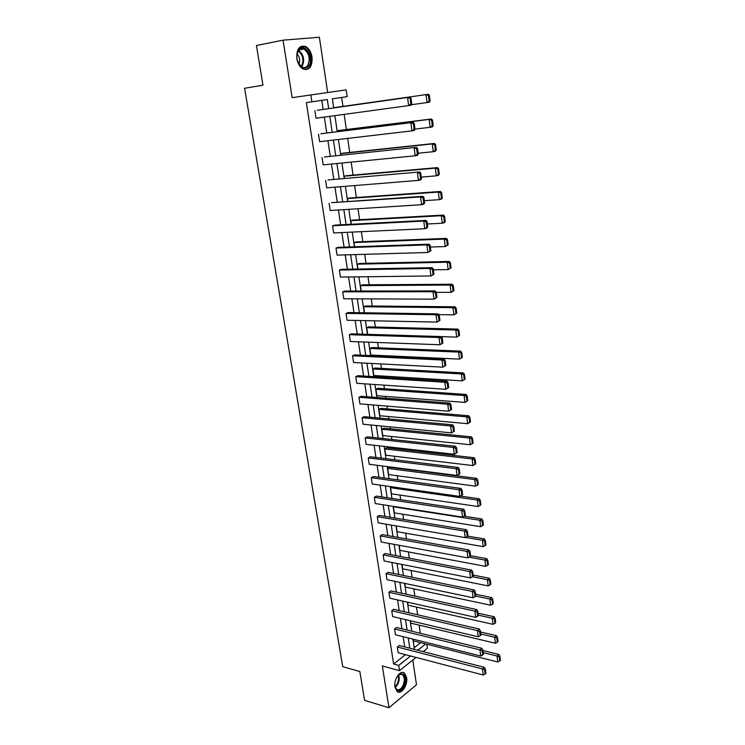 <?xml version="1.0" encoding="UTF-8"?>
<svg xmlns="http://www.w3.org/2000/svg" width="745" height="745" viewBox="0 0 745 745"><rect width="100%" height="100%" fill="white"/><g stroke="black" fill="none" stroke-linecap="round" stroke-linejoin="round"><path stroke-width="1.12" d="M394.943 687.104C393.472 679.431 400.456 669.373 404.507 673.182L406.621 677.55C408.074 685.139 401.155 695.243 397.029 691.407L394.943 687.104M296.836 58.594C296.398 49.133 299.294 45.091 305.497 46.451C308.896 48.313 311.075 51.852 312.034 57.067C312.453 66.501 309.538 70.514 303.29 69.108C299.956 67.255 297.804 63.753 296.836 58.594M327.651 92.436L319.372 37.25L283.035 40.174L292.161 97.651L346.155 89.866L347.142 96.654L332.354 98.815L333.713 107.941M416.008 657.416L399.544 670.649L382.334 665.928L388.974 707.75L364.594 700.347L359.835 671.515L342.737 666.682L244.583 88.282L262.976 85.2L256.429 45.529L283.035 40.174M388.974 707.75L416.492 684.739L412.786 660.005M342.97 106.358L341.666 97.465L347.142 96.654M420.329 633.287L419.128 625.111M417.619 614.793L416.483 607.082M414.872 596.102L413.81 588.885M412.097 577.226L411.11 570.502M409.303 558.154L408.39 551.933M406.472 538.886L405.634 533.178M403.613 519.414L402.849 514.227M400.726 499.737L400.037 495.09M397.802 479.854L397.206 475.757M394.859 459.767L394.338 456.219M393.211 448.555L393.034 447.391M391.87 439.457L391.432 436.486M390.315 428.822L390.026 426.857M388.862 418.932L388.508 416.539M387.381 408.884L386.981 406.109M385.817 398.184L385.547 396.396M384.429 388.741L383.899 385.128M382.734 377.212L382.558 376.029M381.44 368.384L380.788 363.923M379.624 356.017L379.54 355.458M378.423 347.813L377.64 342.486M375.368 327.027L374.456 320.816M372.286 306.018L371.233 298.894M369.166 284.786L367.983 276.73M366.009 263.32L364.696 254.324M362.824 241.622L361.362 231.667M359.612 219.691L358 208.749M356.352 197.527L354.601 185.561M353.065 175.112L351.156 162.121M349.731 152.446L347.673 138.402M346.369 129.528L344.153 114.404M426.801 644.22L427.388 648.262L423.188 651.642M396.489 627.476L394.543 628.948L479.938 649.864L481.81 648.262L396.489 627.476M482.686 654.967L483.43 654.315L482.872 650.022L482.117 650.674L482.686 654.967L480.739 656L395.427 634.759L394.543 628.948M390.883 590.878L388.899 592.284L474.863 611.114L476.763 609.578L390.883 590.878M477.638 616.311L478.402 615.696L477.824 611.31L477.07 611.924L477.638 616.311L475.683 617.382L389.812 598.207L388.899 592.284M385.165 553.544L383.154 554.876L469.676 571.527L471.613 570.074L385.165 553.544M472.488 576.826L473.261 576.239L472.675 571.76L471.902 572.346L472.488 576.826L470.514 577.924L384.085 560.92L383.154 554.876M379.326 515.438L377.287 516.695L464.377 531.073L466.342 529.695L379.326 515.438M467.227 536.475L468.009 535.925L467.413 531.343L466.621 531.893L467.227 536.475L465.234 537.611L378.227 522.869L377.287 516.695M373.375 476.539L371.289 477.722L458.957 489.726L460.959 488.431L373.375 476.539M461.844 495.239L462.645 494.717L462.03 490.033L461.229 490.555L461.844 495.239L459.833 496.412L372.258 484.026L371.289 477.722M367.294 436.831L365.171 437.93L453.416 447.447L455.456 446.255L367.294 436.831M457.16 452.588L456.35 453.072L457.16 452.588L456.536 447.801L455.716 448.285L456.34 453.072L454.31 454.292L366.168 444.365L365.171 437.93M361.083 396.284L358.932 397.299L447.754 404.218L449.831 403.12L361.083 396.284M451.545 409.508L450.911 404.619L450.082 405.066L450.716 409.964L451.545 409.508L448.667 411.212L359.937 403.874L358.932 397.299M354.741 354.862L352.553 355.803L441.962 360.003L444.076 358.997L354.741 354.862M445.808 365.45L445.156 360.45L444.309 360.85L444.961 365.86L445.808 365.45L442.893 367.155L353.577 362.508L352.553 355.803M348.26 312.555L346.034 313.394L436.03 314.762L438.181 313.859L348.26 312.555M439.941 320.378L439.271 315.256L438.414 315.619L439.075 320.741L439.941 320.378L436.989 322.082L347.086 320.257L346.034 313.394M341.648 269.317L339.366 270.062L429.967 268.47L432.156 267.669L341.648 269.317M433.935 274.244L433.245 269.001L432.37 269.327L433.059 274.57L433.935 274.244L430.945 275.957L340.446 277.075L339.366 270.062M334.878 225.13L332.559 225.782L423.756 221.069L425.991 220.39L334.878 225.13M427.779 227.029L427.081 221.665L426.187 221.935L426.885 227.309L427.779 227.029L426.987 228.044L424.762 228.743L333.667 232.943L332.559 225.782M327.958 179.955L419.677 171.974L327.958 179.955M421.484 178.679L420.767 173.185L419.854 173.408L420.571 178.912L421.484 178.679L420.702 179.815L418.42 180.392L326.729 187.824L325.602 180.495M320.881 133.755L413.205 122.394L320.881 133.755M415.04 129.164L414.304 123.53L413.373 123.707L414.108 129.341L415.04 129.164L414.257 130.422L411.938 130.878L319.633 141.68L318.478 134.193M404.693 646.902L403.138 636.677M401.946 628.808L400.372 618.397M399.18 610.537L397.569 599.939M396.377 592.079L394.738 581.296M393.546 573.436L391.879 562.456M390.687 554.597L388.992 543.422M387.81 535.571L386.078 524.191M384.886 516.35L383.135 504.765M381.943 496.924L380.155 485.144M378.963 477.303L377.147 465.308M375.955 457.467L374.111 445.259M372.919 437.436L371.038 425.004M369.846 417.181L367.928 404.535M366.745 396.722L364.789 383.843M363.607 376.029L361.614 362.927M360.431 355.132L358.41 341.787M357.228 334.002L355.169 320.415M353.987 312.639L351.891 298.82M350.718 291.044L348.576 276.972M347.403 269.215L345.233 254.892M344.06 247.144L341.843 232.561M340.67 224.832L338.416 209.988M337.243 202.267L334.952 187.153M333.788 179.443L331.451 164.068M330.286 156.375L327.912 140.712M326.748 133.038L324.326 117.095M323.162 109.431L321.793 100.37L306.344 102.633L393.621 664.028L405.466 654.659M317.286 110.26L409.918 97.148L317.286 110.26M411.752 103.955L411.007 98.256L410.076 98.405L410.821 104.104L411.752 103.955L410.97 105.278L316.029 118.222L314.865 110.642M324.438 156.981L416.464 147.333L324.438 156.981M418.28 154.066L417.554 148.506L416.632 148.711L417.358 154.28L418.28 154.066L417.498 155.267L415.198 155.789L323.2 164.878L322.063 157.474M331.441 202.668L420.59 196.95L422.853 196.326L331.441 202.668M424.65 202.994L423.942 197.565L423.039 197.816L423.747 203.255L424.65 202.994L423.858 204.074L421.605 204.707L330.212 210.509L329.104 203.264M338.277 247.349L335.986 248.048L426.876 244.909L429.092 244.174L338.277 247.349M430.871 250.776L430.182 245.468L429.297 245.766L429.986 251.074L430.871 250.776L427.872 252.49L337.075 255.125L335.986 248.048M344.972 291.053L342.719 291.854L433.013 291.751L435.192 290.904L344.972 291.053M436.952 297.441L436.281 292.263L435.406 292.608L436.086 297.795L436.952 297.441L433.981 299.155L343.78 298.782L342.719 291.854M351.519 333.825L349.312 334.71L439.01 337.513L441.142 336.563L351.519 333.825M442.893 343.045L442.232 337.979L441.375 338.36L442.036 343.436L442.893 343.045L439.96 344.749L350.346 341.499L349.312 334.71M357.926 375.685L355.756 376.663L444.867 382.241L446.972 381.179L357.926 375.685M448.695 387.605L448.052 382.66L447.214 383.079L447.857 388.033L448.695 387.605L445.799 389.309L356.781 383.303L355.756 376.663M364.203 416.66L362.07 417.721L450.604 425.954L452.662 424.808L364.203 416.66M454.366 431.169L453.733 426.336L452.913 426.792L453.547 431.634L454.366 431.169L451.507 432.873L363.066 424.222L362.07 417.721M370.349 456.787L368.254 457.933L456.201 468.707L458.222 467.46L370.349 456.787M459.106 474.276L459.916 473.764L459.302 469.033L458.492 469.536L459.106 474.276L457.085 475.468L369.231 464.293L368.254 457.933M376.365 496.086L374.307 497.306L461.676 510.511L463.669 509.18L376.365 496.086M464.545 515.968L465.336 515.428L464.74 510.8L463.939 511.34L464.545 515.968L462.543 517.123L375.257 503.546L374.307 497.306M382.26 534.584L380.229 535.879L467.041 551.412L468.987 549.996L382.26 534.584M469.872 556.757L470.644 556.189L470.058 551.663L469.276 552.231L469.872 556.757L467.888 557.884L381.17 541.988L380.229 535.879M388.043 572.309L386.04 573.669L472.283 591.428L474.202 589.928L388.043 572.309M475.077 596.68L475.841 596.075L475.263 591.642L474.5 592.238L475.077 596.68L473.112 597.76L386.962 579.657L386.04 573.669M393.695 609.27L391.73 610.704L477.415 630.596L479.305 629.022L393.695 609.27M480.171 635.746L480.925 635.113L480.357 630.773L479.603 631.406L480.171 635.746L478.225 636.789L392.634 616.571L391.73 610.704M399.246 645.505L397.318 647.005L482.434 668.936L484.297 667.287L399.246 645.505M485.163 673.983L485.898 673.322L485.349 669.075L484.604 669.736L485.163 673.983L483.235 675.007L398.203 652.76L397.318 647.005M306.344 102.633L311.876 101.814L310.795 94.783M399.544 670.649L398.733 665.406L410.551 655.991M393.621 664.028L398.733 665.406M328.675 108.649L327.306 99.551L311.876 101.814M409.787 648.206L408.241 637.943M407.059 630.056L405.485 619.607M404.302 611.72L402.7 601.085M401.518 593.197L399.888 582.376M398.705 574.488L397.048 563.471M395.865 555.584L394.17 544.371M392.988 536.493L391.274 525.076M390.091 517.198L388.341 505.576M387.158 497.707L385.379 485.88M384.197 478.011L382.39 465.97M381.207 458.11L379.363 445.855M378.181 437.995L376.309 425.516M375.126 417.666L373.217 404.973M372.034 397.122L370.097 384.197M368.915 376.365L366.94 363.206M365.758 355.374L363.746 341.983M362.573 334.16L360.524 320.527M359.351 312.714L357.265 298.838M356.091 291.034L353.968 276.907M352.795 269.113L350.634 254.734M349.461 246.958L347.263 232.31M346.09 224.543L343.855 209.643M342.691 201.886L340.409 186.716M339.245 178.968L336.917 163.528M335.762 155.798L333.397 140.069M332.233 132.359L329.83 116.35M417.749 650.245L425.665 643.931M334.868 115.661L337.262 131.744M338.416 139.483L340.772 155.267M341.927 163.034L344.237 178.539M345.401 186.306L347.673 201.541M348.828 209.326L351.063 224.292M352.227 232.086L354.415 246.781M355.579 254.594L357.73 269.029M358.894 276.851L361.008 291.025M362.182 298.857L364.258 312.788M365.423 320.629L367.462 334.309M368.635 342.16L370.637 355.598M371.811 363.458L373.776 376.663M374.949 384.532L376.886 397.495M378.06 405.373L379.959 418.113M381.133 425.991L383.005 438.507M384.178 446.395L386.012 458.687M387.186 466.584L388.983 478.663M390.166 486.56L391.935 498.424M393.109 506.321L394.85 517.98M396.023 525.886L397.737 537.331M398.91 545.238L400.596 556.487M401.769 564.403L403.418 575.457M404.6 583.363L406.221 594.221M407.394 602.137L408.986 612.8M410.169 620.715L411.734 631.192M412.907 639.108L414.444 649.398M414.201 647.75L420.608 642.674M341.666 97.465L332.354 98.824M483.207 652.592L497.045 656L497.8 661.979L413.391 640.868L413.14 639.163M480.776 633.967L494.671 637.217L495.434 643.261L410.746 623.118L410.402 620.771M478.327 615.146L492.268 618.229L493.041 624.338L408.074 605.191L407.627 602.183M475.785 596.121L489.838 599.054L490.62 605.219L405.382 587.088L404.833 583.409M472.572 576.77L487.388 579.666L488.18 585.905L402.654 568.808L402.002 564.449M469.108 557.186L484.911 560.072L485.703 566.377L399.907 550.341L399.152 545.284M465.569 537.424L482.406 540.274L483.207 546.644L397.122 531.697L396.265 525.923M393.407 506.786L479.873 520.261L480.683 526.696L394.319 512.858L393.407 506.786L393.947 506.451M390.566 487.696L477.312 500.035L478.141 506.544L391.479 493.833L390.566 487.696L392.047 486.82M387.689 468.409L474.723 479.584L475.561 486.168L388.62 474.612L387.689 468.409L389.7 467.273L476.651 478.346L474.723 479.584L476.958 480.404L477.545 485.004L478.309 484.501L477.731 479.901L476.958 480.404M384.793 448.928L472.106 458.92L472.954 465.569L385.724 455.195L384.793 448.928L386.813 447.829L474.053 457.719L472.106 458.92L474.36 459.73L474.947 464.386L475.72 463.902L475.133 459.255L474.36 459.73M473.103 443.079L470.319 444.746L382.8 435.583L381.859 429.25L383.899 428.189L471.427 436.868L469.471 438.023L471.725 438.842L472.321 443.545L473.103 443.079L472.507 438.377L471.725 438.842M470.458 422.024L467.655 423.691L379.848 415.757L378.888 409.359L380.956 408.344L468.773 415.785L466.798 416.893L469.061 417.712L469.667 422.471L470.458 422.024L469.853 417.274L469.061 417.712M467.776 400.736L464.964 402.402L376.858 395.735L375.899 389.272L377.976 388.285L466.091 394.468L464.088 395.53L466.37 396.359L466.985 401.173L467.776 400.736L467.171 395.93L466.37 396.359M465.066 379.214L462.235 380.881L373.841 375.499L372.873 368.971L374.968 368.03L463.371 372.919L461.36 373.934L463.651 374.763L464.265 379.624L465.066 379.214L464.461 374.353L463.651 374.763M462.338 357.451L459.488 359.118L370.796 355.048L369.818 348.455L371.932 347.552L460.624 351.128L458.594 352.096L460.904 352.925L461.528 357.842L462.338 357.451L461.714 352.534L460.904 352.925M367.704 334.319L366.726 327.726L368.859 326.869L457.849 329.085L455.8 330.007L458.119 330.836L458.752 335.809L459.563 335.436L458.939 330.473L458.119 330.836M364.501 312.788L363.597 306.772L365.748 305.953L455.046 306.8L452.979 307.666L455.307 308.505L455.94 313.533L456.769 313.179L456.136 308.151L455.307 308.505M361.26 291.025L360.45 285.596L362.61 284.823L452.206 284.255L450.12 285.074L452.466 285.912L453.1 291.006L453.938 290.671L453.295 285.586L452.466 285.912M357.972 269.019L357.255 264.186L359.444 263.469L449.337 261.458L447.224 262.221L449.589 263.06L450.231 268.209L451.07 267.902L450.427 262.752L449.589 263.06M354.657 246.772L354.033 242.553L356.24 241.883L446.432 238.4L444.299 239.108L446.674 239.955L447.326 245.161L448.183 244.872L447.522 239.667L446.674 239.955M351.305 224.273L350.774 220.678L353 220.064L443.489 215.072L441.338 215.724L443.731 216.572L444.392 221.842L445.249 221.572L444.588 216.311L443.731 216.572M347.915 201.523L347.477 198.57L349.722 198.002L440.519 191.474L438.349 192.07L440.751 192.918L441.422 198.244L442.288 198.002L441.617 192.676L440.751 192.918M344.488 178.511L344.143 176.22L346.416 175.699L437.511 167.597L435.322 168.137L437.734 168.985L438.414 174.377L439.289 174.162L438.609 168.77L437.734 168.985M341.014 155.249L340.782 153.628L343.063 153.153L434.465 143.44L432.258 143.915L434.689 144.772L435.369 150.229L436.253 150.034L435.564 144.577L434.689 144.772M337.513 131.707L337.373 130.775L339.683 130.356L431.383 118.995L429.157 119.414L431.597 120.271L432.296 125.793L433.18 125.626L432.491 120.103L431.597 120.271M333.965 107.904L428.273 94.261L426.019 94.615L428.477 95.481L429.176 101.069L430.079 100.92L429.371 95.332L428.477 95.481M321.793 100.37L327.306 99.551M410.821 104.104L408.632 105.669L407.562 97.52L410.076 98.405M409.918 97.148L411.007 98.256M430.079 100.92L429.278 102.223L411.296 104.738M333.928 107.671L426.019 94.615L427.025 102.596L429.176 101.069M429.371 95.332L428.273 94.261M414.108 129.341L411.938 130.878L410.877 122.832L413.373 123.707M413.205 122.394L414.304 123.53M417.358 154.28L415.198 155.789L414.155 147.836L416.632 148.711M416.464 147.333L417.554 148.506M433.18 125.626L432.379 126.864L430.154 127.302L415.03 129.09M337.373 130.775L429.157 119.414L430.154 127.302L432.296 125.793M432.491 120.103L431.383 118.995M436.253 150.034L435.443 151.216L433.245 151.71L418.169 153.228M340.782 153.628L432.258 143.915L433.245 151.71L435.369 150.229M435.564 144.577L434.465 143.44M298.941 49.366C305.096 41.701 314.716 59.656 308.272 66.51C303.904 69.89 300.272 67.832 297.367 60.354C296.398 56.322 296.733 52.914 298.363 50.129L298.941 49.366M298.503 63.334L302.144 67.124C304.156 68.009 305.897 67.627 307.387 65.979C310.628 59.349 309.464 53.677 303.913 48.984C301.949 48.127 300.226 48.499 298.745 50.111L296.882 54.804M298.978 64.144C300.337 60.364 299.695 56.937 297.031 53.882M305.748 69.713L308.952 67.767C313.617 62.813 310.87 49.235 304.63 46.693L301.325 46.209M396.545 677.559L400.363 673.741C405.252 674.095 406.314 678.332 403.539 686.443C399.879 691.816 397.038 691.9 395.036 686.685L394.822 684.134M395.055 686.797L396.508 689.227C398.668 690.55 400.763 689.47 402.784 685.987C404.88 681.07 404.786 677.289 402.496 674.644L399.841 674.216L398.035 675.389M395.111 681.852L395.688 679.673M397.606 691.788C399.981 692.133 402.132 690.568 404.06 687.095C406.649 680.995 406.528 676.302 403.697 673.024L402.645 672.446M420.571 178.912L418.42 180.392L417.396 172.542L419.854 173.408M419.677 171.974L420.767 173.185M439.289 174.162L438.479 175.28L436.291 175.839L421.279 177.087M344.143 176.22L435.322 168.137L436.291 175.839L438.414 174.377M438.609 168.77L437.511 167.597M423.747 203.255L421.605 204.707L420.59 196.95L423.039 197.816M422.853 196.326L423.942 197.565M442.288 198.002L441.478 199.064L439.308 199.679L424.352 200.666M347.477 198.57L438.349 192.07L439.308 199.679L441.422 198.244M441.617 192.676L440.519 191.474M426.885 227.309L424.762 228.743L423.756 221.069L426.187 221.935M425.991 220.39L427.081 221.665M445.249 221.572L444.439 222.578L442.297 223.249L427.388 223.984M350.774 220.678L441.338 215.724L442.297 223.249L444.392 221.842M444.588 216.311L443.489 215.072M429.986 251.074L427.872 252.49L426.876 244.909L429.297 245.766M429.092 244.174L430.182 245.468M448.183 244.872L445.24 246.548L430.387 247.033M354.033 242.553L444.299 239.108L445.24 246.548L447.326 245.161M447.522 239.667L446.432 238.4M433.059 274.57L430.945 275.957L429.967 268.47L432.37 269.327M432.156 267.669L433.245 269.001M451.07 267.902L448.155 269.578L433.357 269.82M357.255 264.186L447.224 262.221L448.155 269.578L450.231 268.209M450.427 262.752L449.337 261.458M436.086 297.795L433.981 299.155L433.013 291.751L435.406 292.608M435.192 290.904L436.281 292.263M453.938 290.671L451.032 292.347L436.291 292.357M360.45 285.596L450.12 285.074L451.032 292.347L453.1 291.006M453.295 285.586L452.206 284.255M439.075 320.741L436.989 322.082L436.03 314.762L438.414 315.619M438.181 313.859L439.271 315.256M442.036 343.436L439.96 344.749L439.01 337.513L441.375 338.36M441.142 336.563L442.232 337.979M444.961 365.86L442.893 367.155L441.962 360.003L444.309 360.85M444.076 358.997L445.156 360.45M447.857 388.033L445.799 389.309L444.867 382.241L447.214 383.079M446.972 381.179L448.052 382.66M450.716 409.964L448.667 411.212L447.754 404.218L450.082 405.066M449.831 403.12L450.911 404.619M453.547 431.634L451.507 432.873L450.604 425.954L452.913 426.792M452.662 424.808L453.733 426.336M456.34 453.072L454.31 454.292L453.416 447.447L455.716 448.285M455.456 446.255L456.536 447.801M457.085 475.468L456.201 468.707L458.492 469.536M458.222 467.46L459.302 469.033M459.833 496.412L458.957 489.726L461.229 490.555M460.959 488.431L462.03 490.033M462.543 517.123L461.676 510.511L463.939 511.34M463.669 509.18L464.74 510.8M456.769 313.179L453.882 314.856L438.777 314.623M363.597 306.772L452.979 307.666L453.882 314.856L455.94 313.533M456.136 308.151L455.046 306.8M459.563 335.436L456.704 337.113L441.208 336.638M366.726 327.726L455.8 330.007L456.704 337.113L458.752 335.809M458.939 330.473L457.849 329.085M369.818 348.455L458.594 352.096L459.488 359.118L461.528 357.842M461.714 352.534L460.624 351.128M372.873 368.971L461.36 373.934L462.235 380.881L464.265 379.624M464.461 374.353L463.371 372.919M375.899 389.272L464.088 395.53L464.964 402.402L466.985 401.173M467.171 395.93L466.091 394.468M378.888 409.359L466.798 416.893L467.655 423.691L469.667 422.471M469.853 417.274L468.773 415.785M381.859 429.25L469.471 438.023L470.319 444.746L472.321 443.545M472.507 438.377L471.427 436.868M472.954 465.569L474.947 464.386M475.133 459.255L474.053 457.719M475.561 486.168L477.545 485.004M477.731 479.901L476.651 478.346M479.538 500.845L480.106 505.399L480.87 504.886L480.301 500.333L479.538 500.845L477.312 500.035L479.221 498.75L460.382 496.096M478.141 506.544L480.106 505.399M480.301 500.333L479.221 498.75M465.234 537.611L464.377 531.073L466.621 531.893M466.342 529.695L467.413 531.343M482.08 521.072L482.648 525.579L483.412 525.048L482.844 520.541L482.08 521.072L479.873 520.261L481.773 518.939L464.135 516.211M480.683 526.696L482.648 525.579M482.844 520.541L481.773 518.939M467.888 557.884L467.041 551.412L469.276 552.231M468.987 549.996L470.058 551.663M484.604 541.075L485.163 545.536L485.917 544.986L485.358 540.535L484.604 541.075L482.406 540.274L484.287 538.914L467.72 536.13M483.207 546.644L485.163 545.536M485.358 540.535L484.287 538.914M470.514 577.924L469.676 571.527L471.902 572.346M471.613 570.074L472.675 571.76M487.1 560.873L487.649 565.287L488.394 564.719L487.845 560.314L487.1 560.873L484.911 560.072L486.774 558.675L470.589 555.733M485.703 566.377L487.649 565.287M487.845 560.314L486.774 558.675M473.112 597.76L472.283 591.428L474.5 592.238M474.202 589.928L475.263 591.642M489.567 580.467L490.117 584.834L490.853 584.248L490.303 579.889L489.567 580.467L487.388 579.666L489.242 578.222L473.112 575.093M488.18 585.905L490.117 584.834M490.303 579.889L489.242 578.222M475.683 617.382L474.863 611.114L477.07 611.924M476.763 609.578L477.824 611.31M492.007 599.846L492.547 604.167L493.283 603.571L492.743 599.25L492.007 599.846L489.838 599.054L491.672 597.574L475.608 594.24M490.62 605.219L492.547 604.167M492.743 599.25L491.672 597.574M478.225 636.789L477.415 630.596L479.603 631.406M479.305 629.022L480.357 630.773M494.419 619.03L494.959 623.304L495.686 622.69L495.146 618.415L494.419 619.03L492.268 618.229L494.084 616.72L478.076 613.2M493.041 624.338L494.959 623.304M495.146 618.415L494.084 616.72M480.739 656L479.938 649.864L482.117 650.674M481.81 648.262L482.872 650.022M496.813 638.009L497.343 642.237L498.06 641.613L497.53 637.385L496.813 638.009L494.671 637.217L496.477 635.671L480.516 631.956M495.434 643.261L497.343 642.237M497.53 637.385L496.477 635.671M483.235 675.007L482.434 668.936L484.604 669.736M484.297 667.287L485.349 669.075M499.178 656.792L499.709 660.973L500.417 660.34L499.895 656.159L499.178 656.792L497.045 656L498.833 654.417L482.937 650.525M497.8 661.979L499.709 660.973M499.895 656.159L498.833 654.417M298.652 50.222C303.951 55.046 305.003 60.615 301.818 66.948M301.287 66.622C304.174 60.624 303.168 55.335 298.279 50.725M398.584 674.914C399.609 677.848 399.311 681.051 397.672 684.525L395.297 687.495M395.083 686.89L397.085 684.255C398.584 681.107 398.929 678.127 398.109 675.324M298.894 49.943L303.913 48.984M298.214 50.818L298.363 50.129M399.841 674.216L400.363 673.741M400.447 674.076L402.496 674.644"/></g></svg>
